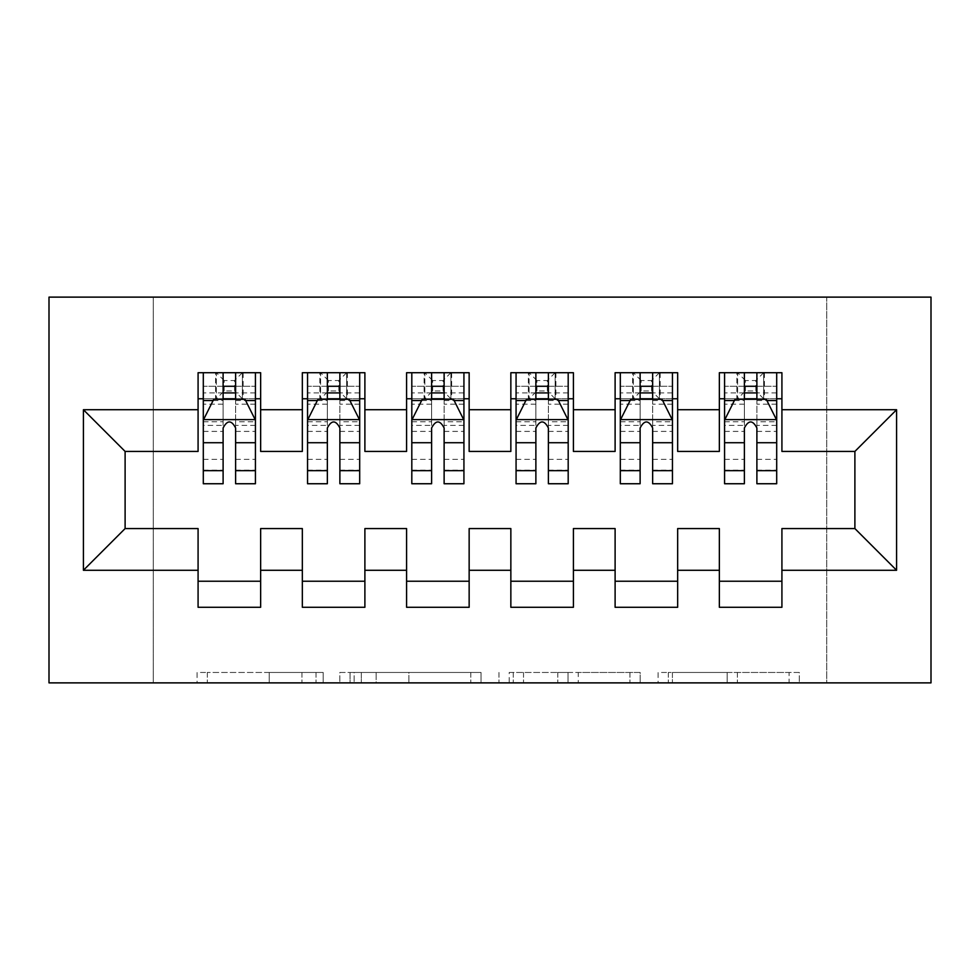 <?xml version="1.0" encoding="UTF-8"?>
<svg xmlns="http://www.w3.org/2000/svg" width="980" height="980" viewBox="0 0 980 980"><rect width="100%" height="100%" fill="white"/><g stroke="black" fill="none" stroke-linecap="round" stroke-linejoin="round"><path stroke-width="0.73" stroke-dasharray="4.9 3.68" d="M323.192 682.876L207.307 682.876L323.192 682.876L323.192 672.452L269.218 672.452L269.218 682.876L269.218 672.452L323.192 672.452L323.192 682.876L323.192 672.452L269.218 672.452L269.218 682.876L269.218 672.452L323.192 672.452L207.307 672.452L323.192 672.452M789.072 682.876L668.311 682.876L789.072 682.876L789.072 672.452L737.389 672.452L799.3 672.452L799.3 682.876L799.3 672.452L668.311 672.452L799.3 672.452L799.3 682.876L799.3 672.452L789.072 672.452L789.072 682.876M727.16 682.876L672.415 682.876L727.16 682.876L727.16 672.452L737.389 672.452L727.16 672.452L727.16 682.876L727.16 672.452L672.415 672.452L672.415 682.876L672.415 672.452L727.16 672.452L727.16 682.876M658.082 682.876L668.311 682.876L658.082 682.876L658.082 672.452L668.311 672.452L658.082 672.452L658.082 682.876M197.066 682.876L207.307 682.876L197.066 682.876L197.066 672.452L207.307 672.452L197.066 672.452L197.066 682.876M826.74 682.876L153.26 682.876L153.26 297.124L826.74 297.124L826.74 682.876L931 682.876L931 297.124L826.74 297.124L826.74 682.876M49 682.876L153.26 682.876L153.26 297.124L49 297.124L49 682.876M481.045 682.876L470.817 682.876L481.045 682.876L481.045 672.452L481.045 682.876M350.056 682.876L470.817 682.876L339.827 682.876L350.056 682.876L350.056 672.452L481.045 672.452L339.827 672.452L339.827 682.876L339.827 672.452L350.056 672.452L350.056 682.876M509.184 682.876L640.173 682.876L498.955 682.876L509.184 682.876L509.184 672.452L640.173 672.452L640.173 682.876L640.173 672.452L578.261 672.452L578.261 682.876M677.658 581.226L677.658 607.282L615.109 607.282L615.109 581.226L677.658 581.226L677.658 528.575L719.357 528.575L719.357 581.226L781.918 581.226L781.918 528.575L854.891 528.575L854.891 451.425L781.918 451.425L781.918 372.719L719.357 372.719L719.357 398.774L781.918 398.774M615.109 372.719L677.658 372.719L677.658 398.774L615.109 398.774L615.109 372.719M469.151 581.226L469.151 607.282L406.59 607.282L406.59 581.226L469.151 581.226L469.151 528.575L510.85 528.575L510.85 581.226L573.41 581.226L573.41 528.575L615.109 528.575L615.109 581.226M406.59 372.719L469.151 372.719L469.151 398.774L406.59 398.774L406.59 372.719M260.643 581.226L260.643 607.282L198.083 607.282L198.083 581.226L260.643 581.226L260.643 528.575L302.342 528.575L302.342 581.226L364.891 581.226L364.891 528.575L406.59 528.575L406.59 581.226M198.083 372.719L260.643 372.719L260.643 398.774L198.083 398.774L198.083 372.719M302.342 372.719L364.891 372.719L364.891 398.774L302.342 398.774L302.342 372.719M364.891 581.226L364.891 607.282L302.342 607.282L302.342 581.226M510.85 372.719L573.41 372.719L573.41 398.774L510.85 398.774L510.85 372.719M573.41 581.226L573.41 607.282L510.85 607.282L510.85 581.226M781.918 581.226L781.918 607.282L719.357 607.282L719.357 581.226M719.357 398.774L719.357 451.425L677.658 451.425L677.658 398.774M615.109 398.774L615.109 451.425L573.41 451.425L573.41 398.774M510.85 398.774L510.85 451.425L469.151 451.425L469.151 398.774M406.59 398.774L406.59 451.425L364.891 451.425L364.891 398.774M198.083 398.774L198.083 451.425L125.109 451.425L125.109 528.575L198.083 528.575L198.083 581.226M302.342 398.774L302.342 451.425L260.643 451.425L260.643 398.774M744.384 398.774L776.699 398.774L776.699 372.719L744.384 372.719L744.384 386.267L724.575 386.267L724.575 398.774L724.575 372.719L744.384 372.719M640.124 398.774L672.452 398.774L672.452 372.719L640.124 372.719L640.124 386.267L620.316 386.267L620.316 398.774L620.316 372.719L640.124 372.719M535.876 398.774L568.192 398.774L568.192 372.719L535.876 372.719L535.876 386.267L516.068 386.267L516.068 398.774L516.068 372.719L535.876 372.719M431.616 398.774L463.932 398.774L463.932 372.719L431.616 372.719L431.616 386.267L411.808 386.267L411.808 398.774L411.808 372.719L431.616 372.719M327.357 398.774L359.685 398.774L359.685 372.719L327.357 372.719L327.357 386.267L307.549 386.267L307.549 398.774L307.549 372.719L327.357 372.719M223.109 398.774L255.425 398.774L255.425 372.719L223.109 372.719L223.109 386.267L203.301 386.267L203.301 398.774L203.301 372.719L223.109 372.719M361.314 682.876L376.149 682.876L361.314 682.876L361.314 672.452L354.148 672.452L354.148 682.876L354.148 672.452L376.149 672.452L361.314 672.452L361.314 682.876M376.149 682.876L408.905 682.876L376.149 682.876L376.149 672.452L408.905 672.452L408.905 682.876L408.905 672.452L376.149 672.452L376.149 682.876M509.184 672.452L568.033 672.452L568.033 682.876L568.033 672.452L557.792 672.452L568.033 672.452L568.033 682.876L568.033 672.452L578.261 672.452M513.275 672.452L513.275 682.876L513.275 672.452M498.955 672.452L498.955 682.876L498.955 672.452M203.301 420.151L203.301 470.192L203.301 420.151L213.726 399.301L245 399.301L255.425 420.151L255.425 470.192L255.425 420.151M203.301 483.74L203.301 386.267L255.425 386.267L255.425 398.774L235.617 398.774M255.425 483.74L255.425 386.267L235.617 386.267L235.617 372.719M223.109 483.74L223.109 425.406L203.301 425.406M203.301 421.768L223.109 421.768L223.109 470.192L223.109 427.966C227.262 420.077 231.439 420.077 235.617 427.966L235.617 470.192L235.617 421.768L255.425 421.768M203.301 398.774L242.391 398.774L242.391 372.719L255.425 372.719M243.15 372.719L243.15 398.774L242.391 398.774L242.391 372.719L216.335 372.719L216.335 398.774L216.335 372.719L215.576 372.719L215.576 398.774M203.301 372.719L215.576 372.719M223.109 386.267L223.109 425.406M255.425 425.406L235.617 425.406L235.617 386.267M223.109 421.768L223.109 399.301M235.617 399.301L235.617 421.768M235.617 425.406L235.617 483.74M243.15 398.774L255.425 398.774M224.15 390.959L224.15 380.534L234.575 380.534L234.575 390.959L224.15 390.959L216.335 398.774M242.391 398.774L234.575 390.959M224.15 380.534L216.335 372.719M242.391 372.719L234.575 380.534M307.549 420.151L307.549 470.192L307.549 420.151L317.973 399.301L349.26 399.301L359.685 420.151L359.685 470.192L359.685 420.151M307.549 483.74L307.549 386.267L359.685 386.267L359.685 398.774L339.876 398.774M359.685 483.74L359.685 386.267L339.876 386.267L339.876 372.719M327.357 483.74L327.357 425.406L307.549 425.406M307.549 421.768L327.357 421.768L327.357 470.192L327.357 427.966C331.522 420.077 335.687 420.077 339.876 427.966L339.876 470.192L339.876 421.768L359.685 421.768M307.549 398.774L346.651 398.774L346.651 372.719L359.685 372.719M347.398 372.719L347.398 398.774L346.651 398.774L346.651 372.719L320.582 372.719L320.582 398.774L320.582 372.719L319.835 372.719L319.835 398.774M307.549 372.719L319.835 372.719M327.357 386.267L327.357 425.406M359.685 425.406L339.876 425.406L339.876 386.267M327.357 421.768L327.357 399.301M339.876 399.301L339.876 421.768M339.876 425.406L339.876 483.74M347.398 398.774L359.685 398.774M328.41 390.959L328.41 380.534L338.835 380.534L338.835 390.959L328.41 390.959L320.582 398.774M346.651 398.774L338.835 390.959M328.41 380.534L320.582 372.719M346.651 372.719L338.835 380.534M411.808 420.151L411.808 470.192L411.808 420.151L422.233 399.301L453.507 399.301L463.932 420.151L463.932 470.192L463.932 420.151M411.808 483.74L411.808 386.267L463.932 386.267L463.932 398.774L444.124 398.774M463.932 483.74L463.932 386.267L444.124 386.267L444.124 372.719M431.616 483.74L431.616 425.406L411.808 425.406M411.808 421.768L431.616 421.768L431.616 470.192L431.616 427.966C435.782 420.077 439.947 420.077 444.124 427.966L444.124 470.192L444.124 421.768L463.932 421.768M411.808 398.774L450.91 398.774L450.91 372.719L463.932 372.719M451.658 372.719L451.658 398.774L450.91 398.774L450.91 372.719L424.842 372.719L424.842 398.774L424.842 372.719L424.083 372.719L424.083 398.774M411.808 372.719L424.083 372.719M431.616 386.267L431.616 425.406M463.932 425.406L444.124 425.406L444.124 386.267M431.616 421.768L431.616 399.301M444.124 399.301L444.124 421.768M444.124 425.406L444.124 483.74M451.658 398.774L463.932 398.774M432.658 390.959L432.658 380.534L443.083 380.534L443.083 390.959L432.658 390.959L424.842 398.774M450.91 398.774L443.083 390.959M432.658 380.534L424.842 372.719M450.91 372.719L443.083 380.534M516.068 420.151L516.068 470.192L516.068 420.151L526.493 399.301L557.767 399.301L568.192 420.151L568.192 470.192L568.192 420.151M516.068 483.74L516.068 386.267L568.192 386.267L568.192 398.774L548.384 398.774M568.192 483.74L568.192 386.267L548.384 386.267L548.384 372.719M535.876 483.74L535.876 425.406L516.068 425.406M516.068 421.768L535.876 421.768L535.876 470.192L535.876 427.966C540.029 420.077 544.206 420.077 548.384 427.966L548.384 470.192L548.384 421.768L568.192 421.768M516.068 398.774L555.158 398.774L555.158 372.719L568.192 372.719M555.917 372.719L555.917 398.774L555.158 398.774L555.158 372.719L529.09 372.719L529.09 398.774L529.09 372.719L528.343 372.719L528.343 398.774M516.068 372.719L528.343 372.719M535.876 386.267L535.876 425.406M568.192 425.406L548.384 425.406L548.384 386.267M535.876 421.768L535.876 399.301M548.384 399.301L548.384 421.768M548.384 425.406L548.384 483.74M555.917 398.774L568.192 398.774M536.918 390.959L536.918 380.534L547.342 380.534L547.342 390.959L536.918 390.959L529.09 398.774M555.158 398.774L547.342 390.959M536.918 380.534L529.09 372.719M555.158 372.719L547.342 380.534M620.316 420.151L620.316 470.192L620.316 420.151L630.74 399.301L662.027 399.301L672.452 420.151L672.452 470.192L672.452 420.151M620.316 483.74L620.316 386.267L672.452 386.267L672.452 398.774L652.643 398.774M672.452 483.74L672.452 386.267L652.643 386.267L652.643 372.719M640.124 483.74L640.124 425.406L620.316 425.406M620.316 421.768L640.124 421.768L640.124 470.192L640.124 427.966C644.289 420.077 648.454 420.077 652.643 427.966L652.643 470.192L652.643 421.768L672.452 421.768M620.316 398.774L659.418 398.774L659.418 372.719L672.452 372.719M660.165 372.719L660.165 398.774L659.418 398.774L659.418 372.719L633.35 372.719L633.35 398.774L633.35 372.719L632.602 372.719L632.602 398.774M620.316 372.719L632.602 372.719M640.124 386.267L640.124 425.406M672.452 425.406L652.643 425.406L652.643 386.267M640.124 421.768L640.124 399.301M652.643 399.301L652.643 421.768M652.643 425.406L652.643 483.74M660.165 398.774L672.452 398.774M641.165 390.959L641.165 380.534L651.59 380.534L651.59 390.959L641.165 390.959L633.35 398.774M659.418 398.774L651.59 390.959M641.165 380.534L633.35 372.719M659.418 372.719L651.59 380.534M724.575 420.151L724.575 470.192L724.575 420.151L735 399.301L766.274 399.301L776.699 420.151L776.699 470.192L776.699 420.151M724.575 483.74L724.575 386.267L776.699 386.267L776.699 398.774L756.891 398.774M776.699 483.74L776.699 386.267L756.891 386.267L756.891 372.719M744.384 483.74L744.384 425.406L724.575 425.406M724.575 421.768L744.384 421.768L744.384 470.192L744.384 427.966C748.548 420.077 752.714 420.077 756.891 427.966L756.891 470.192L756.891 421.768L776.699 421.768M724.575 398.774L763.665 398.774L763.665 372.719L776.699 372.719M764.425 372.719L764.425 398.774L763.665 398.774L763.665 372.719L737.609 372.719L737.609 398.774L737.609 372.719L736.85 372.719L736.85 398.774M724.575 372.719L736.85 372.719M744.384 386.267L744.384 425.406M776.699 425.406L756.891 425.406L756.891 386.267M744.384 421.768L744.384 399.301M756.891 399.301L756.891 421.768M756.891 425.406L756.891 483.74M764.425 398.774L776.699 398.774M745.425 390.959L745.425 380.534L755.85 380.534L755.85 390.959L745.425 390.959L737.609 398.774M763.665 398.774L755.85 390.959M745.425 380.534L737.609 372.719M763.665 372.719L755.85 380.534M316.038 672.452L316.038 682.876L316.038 672.452M301.963 672.452L301.963 682.876L301.963 672.452M207.307 672.452L207.307 682.876L207.307 672.452M470.817 672.452L470.817 682.876L470.817 672.452M629.944 672.452L629.944 682.876L629.944 672.452M557.792 672.452L557.792 682.876L557.792 672.452M523.516 672.452L523.516 682.876L523.516 672.452M737.389 672.452L737.389 682.876L737.389 672.452M668.311 672.452L668.311 682.876L668.311 672.452M203.558 419.624L255.168 419.624M203.301 459.338L223.109 459.338M223.109 404.189L203.301 404.189M255.425 404.189L235.617 404.189M213.101 400.551L223.109 400.551M235.617 400.551L245.625 400.551M235.617 459.338L255.425 459.338M203.301 431.396L223.109 431.396M235.617 431.396L255.425 431.396M255.425 392.907L235.617 392.907M223.109 392.907L203.301 392.907M307.818 419.624L359.415 419.624M307.549 459.338L327.357 459.338M327.357 404.189L307.549 404.189M359.685 404.189L339.876 404.189M317.349 400.551L327.357 400.551M339.876 400.551L349.885 400.551M339.876 459.338L359.685 459.338M307.549 431.396L327.357 431.396M339.876 431.396L359.685 431.396M359.685 392.907L339.876 392.907M327.357 392.907L307.549 392.907M412.066 419.624L463.675 419.624M411.808 459.338L431.616 459.338M431.616 404.189L411.808 404.189M463.932 404.189L444.124 404.189M421.608 400.551L431.616 400.551M444.124 400.551L454.132 400.551M444.124 459.338L463.932 459.338M411.808 431.396L431.616 431.396M444.124 431.396L463.932 431.396M463.932 392.907L444.124 392.907M431.616 392.907L411.808 392.907M516.325 419.624L567.935 419.624M516.068 459.338L535.876 459.338M535.876 404.189L516.068 404.189M568.192 404.189L548.384 404.189M525.868 400.551L535.876 400.551M548.384 400.551L558.392 400.551M548.384 459.338L568.192 459.338M516.068 431.396L535.876 431.396M548.384 431.396L568.192 431.396M568.192 392.907L548.384 392.907M535.876 392.907L516.068 392.907M620.585 419.624L672.182 419.624M620.316 459.338L640.124 459.338M640.124 404.189L620.316 404.189M672.452 404.189L652.643 404.189M630.115 400.551L640.124 400.551M652.643 400.551L662.652 400.551M652.643 459.338L672.452 459.338M620.316 431.396L640.124 431.396M652.643 431.396L672.452 431.396M672.452 392.907L652.643 392.907M640.124 392.907L620.316 392.907M724.833 419.624L776.442 419.624M724.575 459.338L744.384 459.338M744.384 404.189L724.575 404.189M776.699 404.189L756.891 404.189M734.375 400.551L744.384 400.551M756.891 400.551L766.899 400.551M756.891 459.338L776.699 459.338M724.575 431.396L744.384 431.396M756.891 431.396L776.699 431.396M776.699 392.907L756.891 392.907M744.384 392.907L724.575 392.907M203.301 470.192L223.109 470.192M235.617 470.192L255.425 470.192M307.549 470.192L327.357 470.192M339.876 470.192L359.685 470.192M411.808 470.192L431.616 470.192M444.124 470.192L463.932 470.192M516.068 470.192L535.876 470.192M548.384 470.192L568.192 470.192M620.316 470.192L640.124 470.192M652.643 470.192L672.452 470.192M724.575 470.192L744.384 470.192M756.891 470.192L776.699 470.192"/><path stroke-width="1.47" d="M49 682.876L931 682.876L931 297.124L49 297.124L49 682.876M83.41 570.274L83.41 409.726L198.083 409.726L198.083 451.425L125.109 451.425L125.109 528.575L83.41 570.274L198.083 570.274L198.083 607.282L260.643 607.282L260.643 570.274L302.342 570.274L302.342 607.282L364.891 607.282L364.891 570.274L406.59 570.274L406.59 607.282L469.151 607.282L469.151 570.274L510.85 570.274L510.85 607.282L573.41 607.282L573.41 570.274L615.109 570.274L615.109 607.282L677.658 607.282L677.658 570.274L719.357 570.274L719.357 607.282L781.918 607.282L781.918 528.575L854.891 528.575L854.891 451.425L781.918 451.425L781.918 409.726L896.59 409.726L896.59 570.274L781.918 570.274M781.918 409.726L781.918 372.719L719.357 372.719L719.357 409.726L677.658 409.726L677.658 372.719L615.109 372.719L615.109 409.726L573.41 409.726L573.41 372.719L510.85 372.719L510.85 409.726L469.151 409.726L469.151 372.719L406.59 372.719L406.59 409.726L364.891 409.726L364.891 372.719L302.342 372.719L302.342 409.726L260.643 409.726L260.643 372.719L198.083 372.719L198.083 409.726M677.658 570.274L677.658 528.575L719.357 528.575L719.357 570.274M896.59 409.726L854.891 451.425M573.41 570.274L573.41 528.575L615.109 528.575L615.109 570.274M719.357 409.726L719.357 451.425L677.658 451.425L677.658 409.726M469.151 570.274L469.151 528.575L510.85 528.575L510.85 570.274M615.109 409.726L615.109 451.425L573.41 451.425L573.41 409.726M364.891 570.274L364.891 528.575L406.59 528.575L406.59 570.274M510.85 409.726L510.85 451.425L469.151 451.425L469.151 409.726M260.643 570.274L260.643 528.575L302.342 528.575L302.342 570.274M406.59 409.726L406.59 451.425L364.891 451.425L364.891 409.726M125.109 528.575L198.083 528.575L198.083 570.274M302.342 409.726L302.342 451.425L260.643 451.425L260.643 409.726M719.357 398.774L724.575 398.774M776.699 398.774L781.918 398.774M615.109 398.774L620.316 398.774M672.452 398.774L677.658 398.774M510.85 398.774L516.068 398.774M568.192 398.774L573.41 398.774M406.59 398.774L411.808 398.774M463.932 398.774L469.151 398.774M302.342 398.774L307.549 398.774M359.685 398.774L364.891 398.774M198.083 398.774L203.301 398.774M255.425 398.774L260.643 398.774M198.083 581.226L260.643 581.226M302.342 581.226L364.891 581.226M406.59 581.226L469.151 581.226M510.85 581.226L573.41 581.226M615.109 581.226L677.658 581.226M719.357 581.226L781.918 581.226M83.41 409.726L125.109 451.425M854.891 528.575L896.59 570.274M235.617 386.267L223.109 386.267M255.425 470.67L235.617 470.67L235.617 483.74L255.425 483.74L255.425 420.151L245 399.301L213.726 399.301L203.301 420.151L203.301 483.74L223.109 483.74L223.109 470.67L203.301 470.67M203.301 420.151L203.301 372.719M255.425 420.151L255.425 372.719M223.109 399.301L223.109 372.719M235.617 372.719L235.617 399.301M235.617 470.67L235.617 427.966C231.452 419.93 227.287 419.93 223.109 427.966L223.109 470.67M235.617 398.774L223.109 398.774M339.876 386.267L327.357 386.267M359.685 470.67L339.876 470.67L339.876 483.74L359.685 483.74L359.685 420.151L349.26 399.301L317.973 399.301L307.549 420.151L307.549 483.74L327.357 483.74L327.357 470.67L307.549 470.67M307.549 420.151L307.549 372.719M359.685 420.151L359.685 372.719M327.357 399.301L327.357 372.719M339.876 372.719L339.876 399.301M339.876 470.67L339.876 427.966C335.711 419.93 331.534 419.93 327.357 427.966L327.357 470.67M339.876 398.774L327.357 398.774M444.124 386.267L431.616 386.267M463.932 470.67L444.124 470.67L444.124 483.74L463.932 483.74L463.932 420.151L453.507 399.301L422.233 399.301L411.808 420.151L411.808 483.74L431.616 483.74L431.616 470.67L411.808 470.67M411.808 420.151L411.808 372.719M463.932 420.151L463.932 372.719M431.616 399.301L431.616 372.719M444.124 372.719L444.124 399.301M444.124 470.67L444.124 427.966C439.959 419.93 435.794 419.93 431.616 427.966L431.616 470.67M444.124 398.774L431.616 398.774M548.384 386.267L535.876 386.267M568.192 470.67L548.384 470.67L548.384 483.74L568.192 483.74L568.192 420.151L557.767 399.301L526.493 399.301L516.068 420.151L516.068 483.74L535.876 483.74L535.876 470.67L516.068 470.67M516.068 420.151L516.068 372.719M568.192 420.151L568.192 372.719M535.876 399.301L535.876 372.719M548.384 372.719L548.384 399.301M548.384 470.67L548.384 427.966C544.219 419.93 540.054 419.93 535.876 427.966L535.876 470.67M548.384 398.774L535.876 398.774M652.643 386.267L640.124 386.267M672.452 470.67L652.643 470.67L652.643 483.74L672.452 483.74L672.452 420.151L662.027 399.301L630.74 399.301L620.316 420.151L620.316 483.74L640.124 483.74L640.124 470.67L620.316 470.67M620.316 420.151L620.316 372.719M672.452 420.151L672.452 372.719M640.124 399.301L640.124 372.719M652.643 372.719L652.643 399.301M652.643 470.67L652.643 427.966C648.478 419.93 644.301 419.93 640.124 427.966L640.124 470.67M652.643 398.774L640.124 398.774M756.891 386.267L744.384 386.267M776.699 470.67L756.891 470.67L756.891 483.74L776.699 483.74L776.699 420.151L766.274 399.301L735 399.301L724.575 420.151L724.575 483.74L744.384 483.74L744.384 470.67L724.575 470.67M724.575 420.151L724.575 372.719M776.699 420.151L776.699 372.719M744.384 399.301L744.384 372.719M756.891 372.719L756.891 399.301M756.891 470.67L756.891 427.966C752.726 419.93 748.561 419.93 744.384 427.966L744.384 470.67M756.891 398.774L744.384 398.774M255.168 419.624L203.558 419.624M203.301 400.551L213.101 400.551M245.625 400.551L255.425 400.551M223.109 442.727L203.301 442.727M255.425 442.727L235.617 442.727M235.617 392.907L223.109 392.907M359.415 419.624L307.818 419.624M307.549 400.551L317.349 400.551M349.885 400.551L359.685 400.551M327.357 442.727L307.549 442.727M359.685 442.727L339.876 442.727M339.876 392.907L327.357 392.907M463.675 419.624L412.066 419.624M411.808 400.551L421.608 400.551M454.132 400.551L463.932 400.551M431.616 442.727L411.808 442.727M463.932 442.727L444.124 442.727M444.124 392.907L431.616 392.907M567.935 419.624L516.325 419.624M516.068 400.551L525.868 400.551M558.392 400.551L568.192 400.551M535.876 442.727L516.068 442.727M568.192 442.727L548.384 442.727M548.384 392.907L535.876 392.907M672.182 419.624L620.585 419.624M620.316 400.551L630.115 400.551M662.652 400.551L672.452 400.551M640.124 442.727L620.316 442.727M672.452 442.727L652.643 442.727M652.643 392.907L640.124 392.907M776.442 419.624L724.833 419.624M724.575 400.551L734.375 400.551M766.899 400.551L776.699 400.551M744.384 442.727L724.575 442.727M776.699 442.727L756.891 442.727M756.891 392.907L744.384 392.907"/></g></svg>
